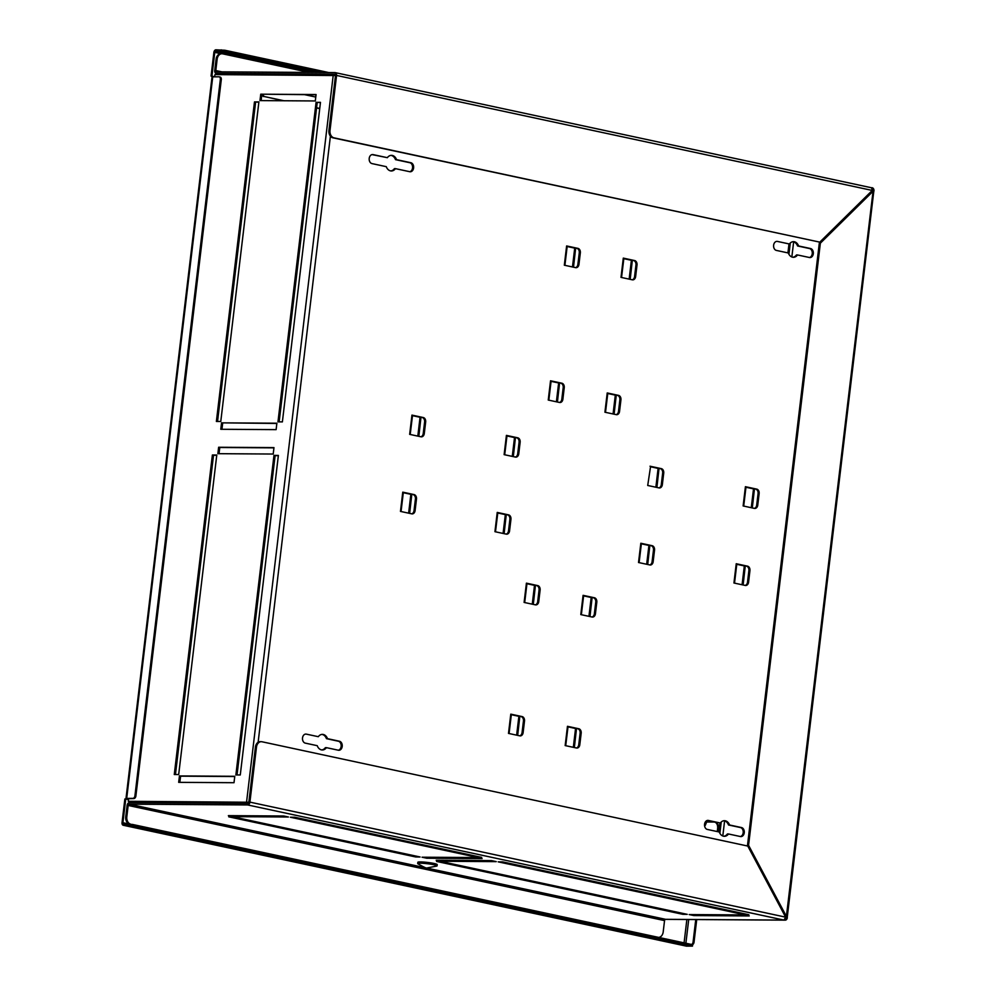 <?xml version="1.0" encoding="UTF-8"?>
<svg xmlns="http://www.w3.org/2000/svg" width="996" height="996" viewBox="0 0 996 996"><rect width="100%" height="100%" fill="white"/><g stroke="black" fill="none" stroke-linecap="round" stroke-linejoin="round"><path stroke-width="1.49" d="M723.943 820.729A7.806 5.739 -89.6 0 1 724.279 820.779A7.806 5.739 -89.6 0 1 728.499 824.974L729.558 824.987A7.806 5.739 90.4 0 0 725.337 820.791A7.806 5.739 90.4 0 0 724.466 820.692A7.806 5.739 90.4 0 0 720.345 823.007L708.417 820.455A4.544 3.349 90.4 0 0 707.919 820.393A4.544 3.349 90.4 0 0 704.546 824.576A4.544 3.349 90.4 0 0 707.347 829.444L719.274 831.996A7.806 5.739 90.4 0 0 724.366 836.291A7.806 5.739 90.4 0 0 728.487 833.976L740.414 836.54A4.544 3.349 90.4 0 0 740.924 836.59A4.544 3.349 90.4 0 0 744.286 832.407A4.544 3.349 90.4 0 0 741.485 827.552L740.426 827.539A4.544 3.349 -89.6 0 1 743.24 832.046A4.544 3.349 -89.6 0 1 740.389 836.528M390.93 155.388A7.806 5.739 -89.6 0 1 391.279 155.451A7.806 5.739 -89.6 0 1 395.499 159.646L396.557 159.659A7.806 5.739 90.4 0 0 392.337 155.451A7.806 5.739 90.4 0 0 391.465 155.364A7.806 5.739 90.4 0 0 387.344 157.679L372.018 154.604M321.895 734.413A7.806 5.739 -89.6 0 1 322.231 734.463A7.806 5.739 -89.6 0 1 326.451 738.659L327.51 738.671A7.806 5.739 90.4 0 0 323.289 734.475A7.806 5.739 90.4 0 0 322.418 734.376A7.806 5.739 90.4 0 0 318.297 736.691L306.37 734.139A4.544 3.349 90.4 0 0 305.872 734.077A4.544 3.349 90.4 0 0 302.498 738.26A4.544 3.349 90.4 0 0 305.299 743.128L317.226 745.68A7.806 5.739 90.4 0 0 322.318 749.976A7.806 5.739 90.4 0 0 326.439 747.66L338.366 750.225A4.544 3.349 90.4 0 0 338.877 750.274A4.544 3.349 90.4 0 0 342.238 746.091A4.544 3.349 90.4 0 0 339.437 741.236L338.379 741.223A4.544 3.349 -89.6 0 1 341.192 745.73A4.544 3.349 -89.6 0 1 338.341 750.212M792.978 241.704A7.806 5.739 -89.6 0 1 793.326 241.767A7.806 5.739 -89.6 0 1 797.547 245.962L798.605 245.975A7.806 5.739 90.4 0 0 794.385 241.767A7.806 5.739 90.4 0 0 793.513 241.679A7.806 5.739 90.4 0 0 789.392 243.995L777.465 241.43A4.544 3.349 90.4 0 0 776.955 241.381A4.544 3.349 90.4 0 0 773.593 245.564A4.544 3.349 90.4 0 0 776.394 250.419L788.322 252.984A7.806 5.739 90.4 0 0 793.414 257.279A7.806 5.739 90.4 0 0 797.535 254.964L809.462 257.516A4.544 3.349 90.4 0 0 809.96 257.578A4.544 3.349 90.4 0 0 813.334 253.395A4.544 3.349 90.4 0 0 810.532 248.527L809.474 248.527A4.544 3.349 -89.6 0 1 812.288 253.021A4.544 3.349 -89.6 0 1 809.437 257.516M748.892 570.633A3.897 2.876 90.4 0 0 746.514 566.164L747.573 566.176A3.897 2.876 -89.6 0 1 749.938 570.633L748.892 570.633L747.51 582.187L748.569 582.199L749.938 570.633M758.081 493.58A3.897 2.876 90.4 0 0 755.703 489.123L756.761 489.123A3.897 2.876 -89.6 0 1 759.126 493.593L758.081 493.58L756.699 505.134L757.757 505.146A3.897 2.876 -89.6 0 1 754.893 508.433A3.897 2.876 -89.6 0 1 754.458 508.396L743.128 505.956L745.419 486.695L743.663 506.068M754.358 508.371A3.897 2.876 90.4 0 0 756.699 505.134M662.664 473.1A3.897 2.876 90.4 0 0 660.286 468.643L661.344 468.643A3.897 2.876 -89.6 0 1 663.722 473.1L662.664 473.1L661.282 484.654L662.34 484.666A3.897 2.876 -89.6 0 1 659.477 487.953A3.897 2.876 -89.6 0 1 659.053 487.903L647.711 485.475L650.587 466.414M658.954 487.891A3.897 2.876 90.4 0 0 661.282 484.654M653.476 550.141A3.897 2.876 90.4 0 0 651.098 545.684L652.156 545.696A3.897 2.876 -89.6 0 1 654.534 550.153L653.476 550.141L652.094 561.707L653.152 561.707A3.897 2.876 -89.6 0 1 650.288 565.006A3.897 2.876 -89.6 0 1 649.865 564.956L638.523 562.516L640.826 543.256L639.071 562.64M649.765 564.931A3.897 2.876 90.4 0 0 652.094 561.707M509.89 519.314A3.897 2.876 90.4 0 0 507.512 514.857L508.57 514.87A3.897 2.876 -89.6 0 1 510.948 519.327L509.89 519.314L508.508 530.88L509.566 530.88L510.948 519.327M519.078 442.274A3.897 2.876 90.4 0 0 516.7 437.804L517.758 437.817A3.897 2.876 -89.6 0 1 520.136 442.274L519.078 442.274L517.696 453.827L518.754 453.84A3.897 2.876 -89.6 0 1 515.891 457.127A3.897 2.876 -89.6 0 1 515.455 457.077L504.125 454.649L506.416 435.389L504.673 454.761M515.355 457.052A3.897 2.876 90.4 0 0 517.696 453.827M424.607 421.993A3.897 2.876 90.4 0 0 422.229 417.523L423.288 417.536A3.897 2.876 -89.6 0 1 425.666 421.993L424.607 421.993L423.225 433.546L424.284 433.559L425.666 421.993M415.419 499.033A3.897 2.876 90.4 0 0 413.041 494.576L414.099 494.589A3.897 2.876 -89.6 0 1 416.477 499.046L415.419 499.033L414.037 510.599L415.095 510.599A3.897 2.876 -89.6 0 1 412.244 513.899A3.897 2.876 -89.6 0 1 411.809 513.849L400.467 511.409L402.77 492.149L401.015 511.533M411.709 513.824A3.897 2.876 90.4 0 0 414.037 510.599M580.12 733.205A3.897 2.876 90.4 0 0 577.755 728.736L578.801 728.748A3.897 2.876 -89.6 0 1 581.178 733.205L580.12 733.205L578.751 744.759L579.797 744.771L581.178 733.205M523.448 721.029A3.897 2.876 90.4 0 0 521.07 716.572L522.128 716.585A3.897 2.876 -89.6 0 1 524.506 721.042L523.448 721.029L522.066 732.595L523.124 732.595L524.506 721.042M539.06 590.055A3.897 2.876 90.4 0 0 536.695 585.586L537.74 585.598A3.897 2.876 -89.6 0 1 540.118 590.055L539.06 590.055L537.691 601.609L538.736 601.609A3.897 2.876 -89.6 0 1 535.885 604.908A3.897 2.876 -89.6 0 1 535.45 604.858L524.108 602.431L526.411 583.158L524.655 602.543M535.35 604.833A3.897 2.876 90.4 0 0 537.691 601.609M595.745 602.219A3.897 2.876 90.4 0 0 593.367 597.762L594.425 597.762A3.897 2.876 -89.6 0 1 596.803 602.231L595.745 602.219L594.363 613.773L595.421 613.785L596.803 602.231M619.873 399.844A3.897 2.876 90.4 0 0 617.495 395.375L618.553 395.387A3.897 2.876 -89.6 0 1 620.931 399.844L619.873 399.844L618.504 411.398L619.549 411.398L620.931 399.844M563.201 387.668A3.897 2.876 90.4 0 0 560.823 383.211L561.881 383.211A3.897 2.876 -89.6 0 1 564.246 387.681L563.201 387.668L561.819 399.222L562.877 399.234A3.897 2.876 -89.6 0 1 560.013 402.521A3.897 2.876 -89.6 0 1 559.578 402.484L548.248 400.043L550.539 380.783L548.784 400.168M559.478 402.459A3.897 2.876 90.4 0 0 561.819 399.222M635.958 265.011A3.897 2.876 90.4 0 0 633.581 260.541L634.639 260.554A3.897 2.876 -89.6 0 1 637.004 265.011L635.958 265.011L634.577 276.564L635.635 276.564L637.004 265.011M579.274 252.835A3.897 2.876 90.4 0 0 576.896 248.378L577.954 248.378A3.897 2.876 -89.6 0 1 580.332 252.847L579.274 252.835L577.892 264.388L578.95 264.401A3.897 2.876 -89.6 0 1 576.086 267.687A3.897 2.876 -89.6 0 1 575.663 267.65L564.321 265.21L566.624 245.95L564.869 265.322M575.564 267.625A3.897 2.876 90.4 0 0 577.892 264.388M747.573 566.176L736.231 563.736L734.475 583.121M736.791 564.085L746.514 566.164M745.979 487.032L755.703 489.123M756.761 489.123L745.419 486.695M650.562 466.551L660.286 468.643M661.344 468.643L650.015 466.215M641.387 543.604L651.098 545.684M652.156 545.696L640.826 543.256M508.57 514.87L497.228 512.43L495.485 531.814L497.813 512.641M497.788 512.766L507.512 514.857M506.976 435.725L516.7 437.804M517.758 437.817L506.416 435.389M423.288 417.536L411.958 415.108L410.203 434.48L412.531 415.307M412.518 415.444L422.229 417.523M403.33 492.485L413.041 494.576M414.099 494.589L402.77 492.149M578.801 728.748L567.471 726.308L565.716 745.693L568.044 726.52M568.031 726.657L577.755 728.736M522.128 716.585L510.786 714.144L509.043 733.529M511.346 714.481L521.07 716.572M526.971 583.507L536.695 585.586M537.74 585.598L526.411 583.158M594.425 597.762L583.083 595.334L581.34 614.706L583.668 595.533M583.644 595.67L593.367 597.762M618.553 395.387L607.224 392.947L605.468 412.332M607.784 393.296L617.495 395.375M551.099 381.119L560.823 383.211M561.881 383.211L550.539 380.783M634.639 260.554L623.297 258.113L621.541 277.498L623.87 258.325M623.857 258.462L633.581 260.541M567.185 246.286L576.896 248.378M577.954 248.378L566.624 245.95M616.163 414.622A3.897 2.876 90.4 0 0 618.504 411.398M592.035 617.01A3.897 2.876 90.4 0 0 594.363 613.773M519.725 735.82A3.897 2.876 90.4 0 0 522.066 732.595M632.236 279.789A3.897 2.876 90.4 0 0 634.577 276.564M576.41 747.984A3.897 2.876 90.4 0 0 578.751 744.759M506.167 534.105A3.897 2.876 90.4 0 0 508.508 530.88M745.17 585.411A3.897 2.876 90.4 0 0 747.51 582.187M420.897 436.771A3.897 2.876 90.4 0 0 423.225 433.546M740.426 827.539L728.499 824.974M728.487 833.976L727.429 833.963A7.806 5.739 -89.6 0 1 723.843 836.254M387.344 157.679L373.052 154.604A4.544 3.349 90.4 0 0 372.554 154.554A4.544 3.349 90.4 0 0 369.18 158.738A4.544 3.349 90.4 0 0 371.981 163.593L386.274 166.668A7.806 5.739 90.4 0 0 391.366 170.963A7.806 5.739 90.4 0 0 395.474 168.648L409.767 171.71A4.544 3.349 90.4 0 0 410.277 171.76A4.544 3.349 90.4 0 0 413.639 167.577A4.544 3.349 90.4 0 0 410.838 162.721L409.792 162.709A4.544 3.349 -89.6 0 1 412.605 167.216A4.544 3.349 -89.6 0 1 409.754 171.71M409.792 162.709L395.499 159.646M395.474 168.648L394.428 168.635A7.806 5.739 -89.6 0 1 390.83 170.926M338.379 741.223L326.451 738.659M326.439 747.66L325.381 747.66A7.806 5.739 -89.6 0 1 321.795 749.938M809.474 248.527L797.547 245.962M797.535 254.964L796.476 254.951A7.806 5.739 -89.6 0 1 792.878 257.242M619.549 411.398A3.897 2.876 -89.6 0 1 616.698 414.697A3.897 2.876 -89.6 0 1 616.263 414.647L604.921 412.22L607.224 392.947M538.736 601.609L540.118 590.055M595.421 613.785A3.897 2.876 -89.6 0 1 592.558 617.072A3.897 2.876 -89.6 0 1 592.122 617.022L580.793 614.594L583.083 595.334M523.124 732.595A3.897 2.876 -89.6 0 1 520.261 735.895A3.897 2.876 -89.6 0 1 519.825 735.845L508.495 733.405L510.786 714.144M578.95 264.401L580.332 252.847M635.635 276.564A3.897 2.876 -89.6 0 1 632.771 279.864A3.897 2.876 -89.6 0 1 632.336 279.814L621.006 277.374L623.297 258.113M562.877 399.234L564.246 387.681M579.797 744.771A3.897 2.876 -89.6 0 1 576.945 748.058A3.897 2.876 -89.6 0 1 576.51 748.008L565.168 745.581L567.471 726.308M415.095 510.599L416.477 499.046M509.566 530.88A3.897 2.876 -89.6 0 1 506.703 534.18A3.897 2.876 -89.6 0 1 506.267 534.13L494.937 531.69L497.228 512.43M662.34 484.666L663.722 473.1M653.152 561.707L654.534 550.153M518.754 453.84L520.136 442.274M748.569 582.199A3.897 2.876 -89.6 0 1 745.705 585.486A3.897 2.876 -89.6 0 1 745.269 585.436L733.94 583.009L736.231 563.736M424.284 433.559A3.897 2.876 -89.6 0 1 421.433 436.846A3.897 2.876 -89.6 0 1 420.997 436.796L409.655 434.368L411.958 415.108M757.757 505.146L759.126 493.593M708.417 820.455L720.345 823.007M729.558 824.987L741.485 827.552M396.557 159.659L410.838 162.721M306.37 734.139L318.297 736.691M327.51 738.671L339.437 741.236M777.465 241.43L789.392 243.995M798.605 245.975L810.532 248.527M248.801 802.39L128.285 801.294L248.838 802.241M214.675 76.779L214.937 74.6L335.49 75.547M260.74 94.184L259.981 100.596L315.309 100.957L316.068 94.545L260.74 94.184L315.919 94.769M221.548 422.852L220.788 429.276L276.116 429.637L276.876 423.213L221.548 422.852L276.851 423.449M234.782 776.295L179.442 775.934L178.682 782.346L234.01 782.707L234.782 776.295M273.975 447.615L218.634 447.254L217.875 453.678L273.203 454.039L273.975 447.615M216.779 455.035L212.385 454.998L174.275 774.527L178.682 774.564L216.779 455.035M316.081 102.327L277.971 421.856L282.378 421.893L320.475 102.351L316.081 102.327L320.451 102.588M235.878 774.938L240.273 774.963L278.382 455.433L273.975 455.396L235.878 774.938M254.478 101.928L216.381 421.457L220.776 421.482L258.885 101.953L254.478 101.928L258.848 102.19M128.621 798.531L128.285 801.294M261.139 100.608L261.873 94.421M221.946 429.288L222.681 423.101M179.84 782.358L180.587 776.17L234.757 776.531M219.033 453.678L219.78 447.503L273.95 447.851M175.445 774.539L213.518 455.247L216.755 455.259M279.141 421.868L317.214 102.576M237.036 774.938L275.108 455.645L278.345 455.67M217.539 421.47L255.611 102.165M275.108 455.645L273.975 455.396M213.518 455.247L212.385 454.998M219.78 447.503L218.634 447.254M180.587 776.17L179.442 775.934M751.27 507.711L753.511 488.874L745.954 487.256M742.082 584.752L744.323 565.927L736.766 564.296M655.866 487.218L658.107 468.394L650.537 466.763M646.678 564.271L648.919 545.435L641.349 543.816M512.268 456.392L514.521 437.568L506.952 435.937M503.08 533.445L505.333 514.608L497.763 512.99M417.81 436.111L420.051 417.287L412.493 415.656M408.621 513.164L410.862 494.327L403.305 492.709M572.476 266.965L574.717 248.129L567.147 246.51M629.148 279.129L631.402 260.292L623.832 258.674M613.075 413.963L615.316 395.126L607.759 393.507M556.39 401.799L558.644 382.962L551.074 381.344M532.262 604.174L534.503 585.349L526.946 583.718M588.935 616.337L591.188 597.513L583.619 595.882M573.323 747.324L575.564 728.499L568.006 726.868M516.638 735.16L518.891 716.323L511.322 714.705M753.511 488.874L754.42 489.185L752.192 507.898M752.291 507.923L754.42 489.185M744.323 565.927L745.232 566.238L743.116 584.976M658.107 468.394L659.003 468.705L656.887 487.442M648.919 545.435L649.815 545.746L647.699 564.495M514.521 437.568L515.418 437.879L513.301 456.616M505.333 514.608L506.229 514.92L504.113 533.669M410.862 494.327L411.771 494.639L409.642 513.388M420.051 417.287L420.947 417.598L418.83 436.335M631.402 260.292L632.298 260.603L630.182 279.353M615.316 395.126L616.225 395.449L614.096 414.187M574.717 248.129L575.613 248.44L573.497 267.177M558.644 382.962L559.54 383.273L557.424 402.01M534.503 585.349L535.412 585.66L533.283 604.398M591.188 597.513L592.085 597.824L589.968 616.561M575.564 728.499L576.472 728.811L574.343 747.548M518.891 716.323L519.788 716.634L517.671 735.372M221.971 71.861L215.796 70.542A1.295 0.872 -77.9 0 0 216.518 71.824L334.967 72.596A2.864 1.917 -77.9 0 1 335.229 72.633A2.864 1.917 -77.9 0 1 336.561 75.435L330.012 130.401A6.499 4.781 90.4 0 0 333.971 137.834L819.795 242.14L332.913 137.822A6.499 4.781 -89.6 0 1 328.954 130.389L330.012 130.401M215.796 70.542L217.14 59.237L216.082 59.225L214.738 70.529A2.864 1.917 -77.9 0 0 216.07 73.343A2.864 1.917 -77.9 0 0 216.344 73.368L335.017 74.19M233.089 816.645L288.429 817.006L283.698 815.998L228.37 815.637L233.089 816.645L233.213 815.662M744.435 914.714L748.843 914.739L502.582 861.876L498.187 861.851L744.435 914.714L744.547 913.818M440.917 861.266L496.257 861.627L491.526 860.606L436.198 860.245L440.917 861.266L441.041 860.283M477.296 857.357L481.69 857.394L294.754 817.255L290.359 817.23L477.296 857.357L477.395 856.473M665.577 919.32L129.194 804.17L247.643 804.942A2.864 1.917 -77.9 0 0 249.909 802.129L256.47 747.174L255.412 747.162L248.851 802.129A1.295 0.872 -77.9 0 1 247.817 803.399L129.38 802.627A2.864 1.917 -77.9 0 0 127.102 805.44L125.757 816.745L126.816 816.745L128.16 805.453L664.544 920.603A1.295 0.872 102.1 0 1 665.577 919.32L784.014 920.092L247.643 804.942M693.901 915.573L749.229 915.934L744.51 914.926L689.182 914.565L693.901 915.573L694.013 914.589M682.845 914.316L687.24 914.34L440.991 861.478L436.584 861.44L682.845 914.316L682.945 913.419M415.693 856.958L420.088 856.983L233.164 816.857L228.756 816.832L415.693 856.958L415.793 856.062M426.749 858.228L482.076 858.589L477.358 857.568L422.03 857.207L426.749 858.228L426.861 857.245M719.884 833.303L721.229 822.024M788.932 254.279L790.276 243.012M719.946 823.007L718.888 831.909M722.797 835.993L724.602 820.866M788.994 243.995L787.923 252.897M791.845 256.968L793.65 241.841M785.433 918.549A1.295 0.959 90.4 0 0 786.18 917.478L787.313 917.727A2.864 2.104 90.4 0 1 785.222 920.142L665.378 919.358M784.973 919.482L784.898 920.105A2.864 2.104 90.4 0 0 785.222 920.142M784.898 920.105L784.014 920.092L785.62 917.142L249.909 802.129M872.16 188.269L872.222 187.758A2.864 2.104 90.4 0 1 873.965 191.033L871.948 190.784L871.874 191.456M873.965 191.033L872.832 190.784A1.295 0.959 90.4 0 0 872.421 189.501M871.475 187.758L872.222 187.758M872.832 190.784L871.774 191.493L871.948 190.784M216.082 59.225A6.499 4.781 -89.6 0 1 220.851 53.747L221.909 53.747A6.499 4.781 90.4 0 0 217.14 59.237M221.909 53.747A6.499 4.781 90.4 0 1 222.631 53.834L309.27 72.434M129.194 804.17A1.295 0.872 -77.9 0 0 128.16 805.453M664.544 920.603L663.199 931.907A6.499 4.781 90.4 0 1 658.58 937.385M129.268 824.053A6.499 4.781 -89.6 0 1 125.757 816.745M126.816 816.745A6.499 4.781 90.4 0 0 130.688 824.165M785.62 917.142L747.784 846.065L261.948 741.759A6.499 4.781 90.4 0 0 261.226 741.684A6.499 4.781 90.4 0 0 256.47 747.174M255.412 747.162A6.499 4.781 -89.6 0 1 260.18 741.671L261.226 741.684M786.404 916.382L786.429 917.714L786.404 916.382L785.346 916.37L747.51 845.293L819.31 243.186L873.081 191.02L786.404 916.382L748.569 845.305L747.51 845.293M785.296 917.478L785.346 916.37M819.31 243.186L820.355 243.186L872.832 191.493M820.355 243.186L748.569 845.305M336.561 75.435L872.272 190.448L871.55 187.771L335.229 72.633M328.954 130.389L335.503 75.435A1.295 0.872 -77.9 0 0 334.781 74.14M872.272 190.448L819.795 242.14M149.512 802.764L149.649 801.668M129.094 824.041L122.919 822.721L125.745 798.991L128.123 799.502L127.737 798.531M214.302 76.779L211.949 76.094L214.775 52.365L221.212 53.747M123.243 825.261A2.602 1.743 -77.9 0 0 123.492 825.286L686.505 946.163L123.243 825.261A2.602 1.743 -77.9 0 1 122.035 822.708L124.861 798.979L125.745 798.991M127.264 799.315L126.006 798.418L132.866 798.369A2.602 1.743 -77.9 0 0 134.933 795.804L135.879 796.016A2.602 1.743 102.1 0 1 133.813 798.568L127.712 798.73M213.418 76.767L211.065 76.082L213.891 52.352A2.602 1.743 -77.9 0 1 215.958 49.8L224.884 50.248L224.735 51.531L215.808 51.082A1.295 0.872 -77.9 0 0 214.775 52.365M211.949 76.094L211.065 76.082M328.792 72.559L224.884 50.248M322.467 72.521L224.735 51.531M122.919 822.721A1.295 0.872 -77.9 0 0 123.641 824.003L132.568 824.464L691.809 944.519L692.631 944.818L692.481 946.1L691.66 945.802L691.809 944.519M132.568 824.464L132.418 825.746L691.66 945.802M123.492 825.286L128.77 825.323L128.92 824.041M132.418 825.746L128.77 825.323M686.505 946.163L692.481 946.1M691.56 944.469A2.602 1.743 -77.9 0 0 693.079 942.029L695.756 919.557M693.079 942.029L694.025 942.228L696.727 919.557M694.025 942.228A2.602 1.743 102.1 0 1 692.444 944.694M178.682 801.867L178.558 802.95M177.811 801.855L177.674 802.95M206.72 803.137L201.491 802.017M263.131 94.433A2.602 1.917 90.4 0 0 264.712 96.624L283.947 100.758M316.591 107.767L319.753 108.439M264.712 96.624L283.063 100.745M316.566 107.942L319.728 108.626M263.84 96.624A2.602 1.917 -89.6 0 1 262.247 94.421M128.21 798.829L127.326 798.829M214.327 76.605L213.443 76.605M126.006 798.418L212.048 76.866L218.908 76.804A2.602 1.743 -77.9 0 1 219.145 76.829L220.091 77.041A2.602 1.743 102.1 0 1 221.299 79.593L135.879 796.016M221.299 79.593L220.353 79.381L134.933 795.804M220.353 79.381A2.602 1.743 -77.9 0 0 219.145 76.829M219.369 76.904L219.855 77.016A2.602 1.743 102.1 0 1 220.091 77.041M160.256 802.826L161.551 802.838M151.641 801.68A1.295 0.872 -77.9 0 0 152.363 802.515L160.281 802.564M150.732 801.68A2.602 1.743 -77.9 0 0 150.931 802.776M436.92 866.022A9.748 0.996 -173.2 0 0 437.057 865.873A9.748 0.996 -173.2 0 0 427.172 863.694A9.748 0.996 -173.2 0 0 417.698 863.569A9.748 0.996 -173.2 0 0 417.797 863.731C424.296 867.404 427.371 868.811 427.023 867.964L436.92 866.022M437.057 865.873L437.219 864.59A9.748 0.996 -173.2 0 0 427.321 862.412A9.748 0.996 -173.2 0 0 417.847 862.287L417.698 863.569M704.546 825.223A6.76 1.282 22.1 0 0 705.28 825.36L706.724 821.812A6.76 1.282 -157.9 0 1 705.629 821.6M706.276 820.916L706.724 821.812M717.182 831.548A6.499 4.345 -77.9 0 0 717.394 830.415L718.34 830.614A6.499 4.345 102.1 0 1 718.128 831.747M715.053 822.235A6.499 4.345 102.1 0 1 715.526 822.298A6.499 4.345 102.1 0 1 718.564 828.684L717.618 828.485L717.394 830.415M717.618 828.485A6.499 4.345 -77.9 0 0 714.58 822.098A6.499 4.345 -77.9 0 0 713.983 822.036L706.65 821.986M718.564 828.684L718.34 830.614M330.398 136.153L258.126 742.294M869.147 194.083L869.222 193.461M333.212 75.372L246.56 802.066M373.052 154.604L372.043 154.604M743.004 584.951L745.232 566.238M656.775 487.418L659.003 468.705M647.587 564.471L649.815 545.746M513.189 456.591L515.418 437.879M504.001 533.644L506.229 514.92M409.53 513.363L411.771 494.639M418.718 436.31L420.947 417.598M630.07 279.328L632.298 260.603M613.984 414.162L616.225 395.449M573.385 267.152L575.613 248.44M557.312 401.986L559.54 383.273M533.171 604.373L535.412 585.66M589.856 616.536L592.085 597.824M574.244 747.523L576.472 728.811M517.559 735.359L519.788 716.634M216.344 73.368L222.32 74.65M333.971 137.834L332.913 137.822M686.867 919.495L684.078 942.863M315.421 72.471L215.808 51.082M221.087 51.12L221.237 49.837M685.883 943.249L688.722 919.507M304.826 94.707L315.769 97.06M212.746 76.767L126.704 798.319M133.813 798.568L132.866 798.369M157.804 802.552L153.845 801.705M870.38 192.315L870.305 192.938M745.992 486.907L743.713 506.08M736.803 563.948L734.525 583.133M641.399 543.467L639.108 562.64M507.001 435.588L504.711 454.774M403.343 492.36L401.052 511.533M607.797 393.159L605.506 412.344M551.112 380.995L548.833 400.168M567.197 246.161L564.906 265.334M526.984 583.37L524.693 602.555M511.371 714.356L509.081 733.529M222.183 74.65L216.07 73.343M787.251 917.179L873.791 191.344M715.526 822.298L714.58 822.098"/></g></svg>
